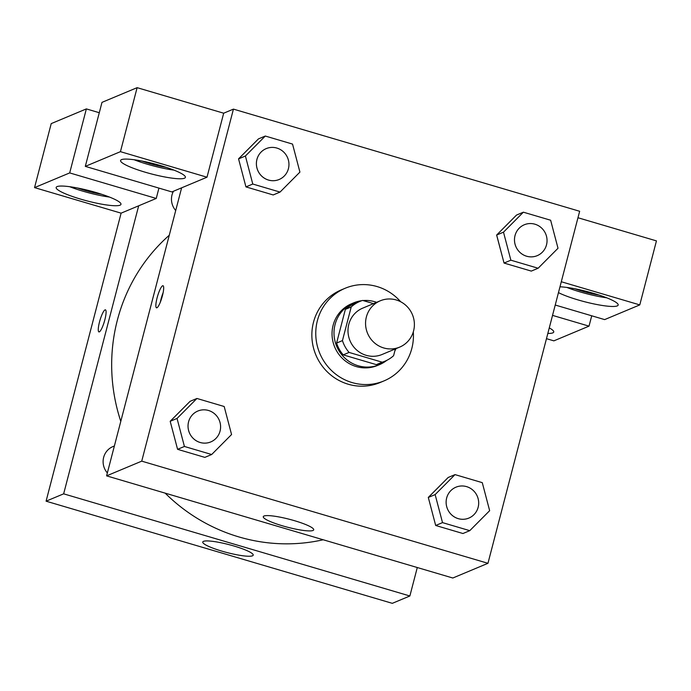 <?xml version="1.0" encoding="UTF-8"?>
<svg xmlns="http://www.w3.org/2000/svg" width="691" height="691" viewBox="0 0 691 691"><rect width="100%" height="100%" fill="white"/><g stroke="black" fill="none" stroke-linecap="round" stroke-linejoin="round"><path stroke-width="1.04" d="M366.368 316.988A25.109 24.297 -112.7 0 1 380.283 300.792A25.109 24.297 -112.7 0 1 412.389 314.578A25.109 24.297 -112.7 0 1 399.674 347.115A25.109 24.297 -112.7 0 1 374.047 342.503A25.109 24.297 -112.7 0 1 366.368 316.988M399.674 347.115L382.106 354.474A25.109 24.297 -112.7 0 1 356.478 349.862A25.109 24.297 -112.7 0 1 348.8 324.338A25.109 24.297 -112.7 0 1 362.715 308.143L380.283 300.792M384.922 361.203L379.065 363.656A32.408 31.363 -112.7 0 1 376.345 364.649L343.22 354.872L349.076 352.427L382.201 362.196A32.408 31.363 -112.7 0 0 384.922 361.203A32.408 31.363 -112.7 0 0 393.594 355.692L395.356 348.929M373.503 303.625L362.62 300.421A32.408 31.363 -112.7 0 0 359.899 301.406A32.408 31.363 -112.7 0 0 351.218 306.925L342.451 340.603A32.408 31.363 -112.7 0 0 349.076 352.427M351.218 306.925L345.362 309.369L336.595 343.056L342.451 340.603M345.362 309.369A32.408 31.363 -112.7 0 1 354.042 303.859L359.899 301.406M343.22 354.872A32.408 31.363 -112.7 0 1 336.595 343.056M376.621 302.321A33.479 32.399 67.3 0 0 374.885 301.76A33.479 32.399 67.3 0 0 363.069 300.55M361.799 300.689A33.479 32.399 67.3 0 0 353.628 302.874A33.479 32.399 67.3 0 0 336.672 346.269A33.479 32.399 67.3 0 0 379.48 364.649A33.479 32.399 67.3 0 0 386.77 360.356M394.829 350.95A33.479 32.399 67.3 0 0 396.012 348.653M379.48 364.649L377.528 365.461A33.479 32.399 -112.7 0 1 343.358 359.311A33.479 32.399 -112.7 0 1 333.122 325.288A33.479 32.399 -112.7 0 1 351.676 303.686L353.628 302.874M376.345 364.649L382.201 362.196M413.296 331.93A50.227 48.595 -112.7 0 1 383.989 380.905A50.227 48.595 -112.7 0 1 332.742 371.68A50.227 48.595 -112.7 0 1 317.385 320.641A50.227 48.595 -112.7 0 1 345.206 288.242A50.227 48.595 -112.7 0 1 400.659 301.742M383.989 380.905L380.085 382.538A50.227 48.595 -112.7 0 1 328.83 373.313A50.227 48.595 -112.7 0 1 313.481 322.282A50.227 48.595 -112.7 0 1 341.302 289.883L345.206 288.242M238.542 158.852L258.451 138.9L238.568 158.878L245.944 186.898L273.204 194.948L280.036 192.081L299.92 172.102L292.543 144.082L265.284 136.041L245.4 156.019L252.776 184.039L280.036 192.081M196.926 398.465L190.094 401.324L170.185 421.277L177.587 449.323L204.847 457.373L211.679 454.514L231.563 434.527L224.186 406.507L196.926 398.465L177.043 418.444L184.419 446.464L211.679 454.514M523.372 212.189L503.497 232.167L510.874 260.196L538.134 268.238L558.008 248.259L550.632 220.23L523.372 212.189L516.54 215.048L496.665 235.026L504.041 263.055L531.301 271.097L504.041 263.055L496.63 235.044M579.654 211.273L233.437 109.118L141.733 461.147L487.958 563.303L579.654 211.273M428.282 497.425L448.183 477.472L428.308 497.46L435.684 525.48L462.944 533.521L469.776 530.662L489.651 510.684L482.275 482.655L455.023 474.613L435.14 494.592L442.516 522.621L469.776 530.662M181.621 187.831L206.998 177.207L120.441 151.666L85.304 166.376L171.86 191.917L181.621 187.831L106.595 475.857L452.821 578.013L487.958 563.303M559.978 286.808A33.479 5.234 14.6 0 1 593.569 293.355A33.479 5.234 14.6 0 1 618.169 305.068A33.479 5.234 14.6 0 1 594.251 303.997A33.479 5.234 14.6 0 1 558.466 292.621M555.236 305.033L604.642 319.605L639.78 304.904L561.299 281.747M566.905 287.439A33.479 5.234 -165.4 0 0 606.707 297.812M599.08 295.074A25.109 3.93 14.6 0 1 574.903 288.778M639.78 304.904L656.45 240.891L577.97 217.743M312.988 530.489A26.059 4.077 14.6 0 1 284.925 526.516A26.059 4.077 14.6 0 1 263.271 516.687A26.059 4.077 14.6 0 1 289.52 519.312A26.059 4.077 14.6 0 1 313.714 529.824A26.059 4.077 14.6 0 1 312.988 530.489M106.595 475.857L141.733 461.147M162.635 285.772A11.514 2.289 106.4 0 1 163.024 285.737A11.514 2.289 106.4 0 1 161.962 297.424A11.514 2.289 106.4 0 1 156.511 307.815A11.514 2.289 106.4 0 1 157.323 297.018A11.514 2.289 106.4 0 1 162.635 285.772M206.998 177.207L223.677 113.203L233.437 109.118M163.136 292.647A11.514 2.289 -73.6 0 0 160.355 302.071M160.796 165.659A33.479 5.234 14.6 0 1 185.387 177.371A33.479 5.234 14.6 0 1 151.666 174.002A33.479 5.234 14.6 0 1 120.588 160.493A33.479 5.234 14.6 0 1 160.796 165.659M134.132 159.751A33.479 5.234 -165.4 0 0 173.925 170.116M166.298 167.377A25.109 3.93 14.6 0 1 142.121 161.081M223.677 113.203L137.12 87.662L101.983 102.372L85.304 166.376M120.441 151.666L137.12 87.662M120.787 421.363A175.79 170.072 -112.7 0 1 117.366 320.132A175.79 170.072 -112.7 0 1 169.278 235.234M323.198 539.766A175.79 170.072 -112.7 0 1 165.149 493.132M114.378 445.971L112.918 446.585A16.739 16.195 67.3 0 0 103.65 457.382A16.739 16.195 67.3 0 0 107.355 472.955M175.713 210.53A16.739 16.195 -112.7 0 1 172.007 194.957A16.739 16.195 -112.7 0 1 173.476 191.234M138.675 205.806L156.244 198.447L69.687 172.914L34.55 187.615L121.106 213.156L138.675 205.806L63.65 493.832L409.867 595.988L417.286 567.527M69.687 172.914L86.358 108.902L51.22 123.611L34.55 187.615M86.358 108.902L99.279 112.719M549.267 327.923A33.479 5.234 14.6 0 1 553.741 332.025A33.479 5.234 14.6 0 1 547.833 333.425M101.879 194.335A25.109 3.93 14.6 0 1 77.703 188.038M69.705 186.708A33.479 5.234 -165.4 0 0 109.506 197.073M96.377 192.625A33.479 5.234 14.6 0 1 120.968 204.329A33.479 5.234 14.6 0 1 87.247 200.96A33.479 5.234 14.6 0 1 56.161 187.451A33.479 5.234 14.6 0 1 96.377 192.625M156.244 198.447L158.939 188.099M552.541 315.381L589.017 326.143L553.88 340.853L546.469 338.668M589.017 326.143L591.721 315.796M121.106 213.156L46.081 501.182L392.298 603.338L409.867 595.988M252.474 555.814A26.059 4.077 14.6 0 1 224.402 551.85A26.059 4.077 14.6 0 1 202.757 542.012A26.059 4.077 14.6 0 1 229.006 544.638A26.059 4.077 14.6 0 1 253.2 555.158A26.059 4.077 14.6 0 1 252.474 555.814M46.081 501.182L63.65 493.832M105.438 309.836A11.514 2.289 -73.6 0 0 105.049 309.879A11.514 2.289 106.4 0 1 105.438 309.836A11.514 2.289 106.4 0 1 104.367 321.522A11.514 2.289 106.4 0 1 98.925 331.913A11.514 2.289 106.4 0 1 99.729 321.116A11.514 2.289 106.4 0 1 105.041 309.879A11.514 2.289 -73.6 0 0 99.737 321.108A11.514 2.289 -73.6 0 0 98.925 331.913M210.781 441.92L210.764 441.929A16.739 16.195 -112.7 0 1 210.764 441.929A16.739 16.195 -112.7 0 1 193.687 438.854A16.739 16.195 -112.7 0 1 188.565 421.847A16.739 16.195 -112.7 0 1 197.842 411.041A16.739 16.195 -112.7 0 1 197.851 411.041L197.859 411.033A16.739 16.195 -112.7 0 1 219.263 420.223A16.739 16.195 -112.7 0 1 210.781 441.92A16.739 16.195 -112.7 0 1 193.696 438.845A16.739 16.195 -112.7 0 1 188.583 421.838A16.739 16.195 -112.7 0 1 197.859 411.033M190.094 401.324L170.211 421.303L177.043 418.444M204.847 457.373L177.587 449.323L184.419 446.464M446.662 497.995A16.739 16.195 -112.7 0 1 455.93 487.198A16.739 16.195 -112.7 0 1 455.939 487.19A16.739 16.195 -112.7 0 1 477.351 496.38A16.739 16.195 -112.7 0 1 468.878 518.077A16.739 16.195 -112.7 0 1 468.861 518.086A16.739 16.195 -112.7 0 1 451.776 515.011A16.739 16.195 -112.7 0 1 446.662 497.995M448.183 477.472L455.023 474.613M428.308 497.46L435.14 494.592M462.944 533.521L435.684 525.48L442.516 522.621M468.861 518.086L468.878 518.077A16.739 16.195 -112.7 0 1 451.793 515.002A16.739 16.195 -112.7 0 1 446.671 497.986A16.739 16.195 -112.7 0 1 455.948 487.19L455.948 487.19M279.121 179.505L279.138 179.496A16.739 16.195 -112.7 0 1 262.053 176.421A16.739 16.195 -112.7 0 1 256.94 159.414A16.739 16.195 -112.7 0 1 266.199 148.617A16.739 16.195 -112.7 0 1 266.208 148.617A16.739 16.195 -112.7 0 1 287.62 157.798A16.739 16.195 -112.7 0 1 279.138 179.496A16.739 16.195 -112.7 0 1 279.121 179.505A16.739 16.195 -112.7 0 1 262.036 176.43A16.739 16.195 -112.7 0 1 256.922 159.414A16.739 16.195 -112.7 0 1 266.216 148.608L266.216 148.608M258.451 138.9L265.284 136.041M238.568 158.878L245.4 156.019M273.204 194.948L245.944 186.898L252.776 184.039M537.235 255.653L537.218 255.661A16.739 16.195 -112.7 0 1 537.218 255.661A16.739 16.195 -112.7 0 1 520.133 252.586A16.739 16.195 -112.7 0 1 515.02 235.571A16.739 16.195 -112.7 0 1 524.288 224.774A16.739 16.195 -112.7 0 1 524.296 224.765A16.739 16.195 -112.7 0 1 545.709 233.955A16.739 16.195 -112.7 0 1 537.235 255.653A16.739 16.195 -112.7 0 1 520.15 252.578A16.739 16.195 -112.7 0 1 515.028 235.562A16.739 16.195 -112.7 0 1 524.305 224.765L524.288 224.774M496.665 235.035L503.497 232.167M504.041 263.055L510.874 260.196M531.301 271.097L538.134 268.238"/></g></svg>
